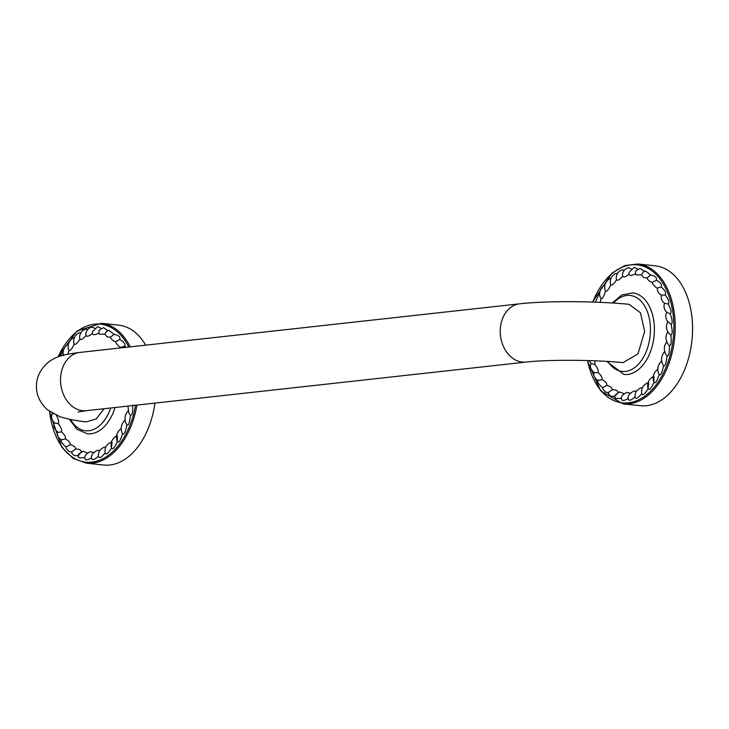 <?xml version="1.0" encoding="UTF-8"?>
<svg xmlns="http://www.w3.org/2000/svg" width="729" height="729" viewBox="0 0 729 729"><rect width="100%" height="100%" fill="white"/><g stroke="black" fill="none" stroke-linecap="round" stroke-linejoin="round"><path stroke-width="1.09" d="M78.085 411.958L86.359 410.682A29.306 22.526 -96.3 0 1 60.525 379.135A29.306 22.526 -96.3 0 1 79.917 352.417C64.434 354.449 56.725 355.907 48.324 362.267C40.56 368.901 36.605 376.747 36.45 385.805C36.259 394.872 39.913 402.864 47.412 409.78L59.641 416.578C67.013 418.993 75.916 420.761 86.359 421.872L96.182 418.938L104.183 408.705M644.673 331.403L637.911 353.993L623.022 362.623C594.217 359.716 547.078 359.552 526.083 362.076A29.306 22.526 -96.3 0 1 500.249 330.529A29.306 22.526 -96.3 0 1 519.64 303.82C546.531 300.74 595.721 301.05 629.009 304.312L640.417 312.714L644.673 331.403M154.931 403.101A70.339 44.36 96.1 0 1 103.746 465.02L86.377 463.161A70.339 44.36 -83.9 0 0 136.961 405.087M145.663 345.154A70.339 44.36 -83.9 0 0 118.699 325.143L101.331 323.284L76.982 331.094L57.728 357.019M112.075 442.202L111.482 448.016C108.083 453.629 105.96 455.27 105.14 452.937C101.24 457.684 99.016 458.787 98.461 456.226C94.132 460.045 91.854 460.564 91.644 457.794C87.043 460.5 84.774 460.436 84.856 457.602M91.644 458.395C90.742 455.525 92.647 452.846 97.367 450.367L99.855 450.513M98.461 456.226L98.506 456.728C97.978 452.326 99.891 449.146 104.247 447.178L105.796 447.005M105.14 452.937L105.204 453.329C104.274 448.444 106.079 444.781 110.617 442.339L111.419 442.102M117.314 435.805L117.333 441.601C114.508 447.925 112.558 450.066 111.482 448.016L111.564 448.299C110.161 443.104 111.747 439.022 116.312 436.042L116.594 435.906M125.215 419.986C121.415 423.522 120.331 427.741 121.971 432.671L122.518 433.855C120.358 440.726 118.627 443.305 117.333 441.601L117.396 441.765C115.492 436.452 116.768 432.033 121.205 428.515M128.268 410.719L126.846 412.468C124.759 415.822 124.422 419.348 125.844 423.039L126.901 425.007C125.461 432.233 124.003 435.186 122.518 433.855L122.354 433.545M127.912 406.089L128.842 412.969L130.373 415.293C129.68 422.674 128.532 425.909 126.901 425.007M132.815 404.969C132.906 412.304 132.095 415.74 130.373 415.293M120.722 347.906L120.832 347.332L124.541 346.293L126.235 347.296M120.823 347.387L119.738 347.04C116.44 344.124 115.218 342.266 116.084 341.464L119.684 339.568C124.039 341.71 125.652 343.951 124.541 346.293M116.066 341.591L113.824 341.172C111.036 338.994 109.997 337.6 110.699 336.998L114.107 334.31C118.699 335.249 120.558 337.008 119.684 339.568M110.69 337.208L107.163 336.953L104.83 334.146L106.58 331.376L108.913 330.328L114.107 334.31M99.673 334.283L98.934 333.554L99.673 334.283L104.83 334.146M98.934 333.554L99.035 331.066C98.625 330.565 100.11 329.453 103.482 327.722L107.965 330.62M98.679 333.08C95.062 335.076 92.948 335.203 92.355 333.454L92.337 331.832L97.677 326.628L101.431 328.542M92.355 333.454C88.929 336.333 86.833 336.998 86.049 335.458L85.858 333.782C86.359 330.465 88.291 328.232 91.635 327.084L94.642 328.15M86.049 335.458C82.924 339.14 80.883 340.334 79.935 339.04L79.579 337.19C79.835 333.308 81.803 330.611 85.484 329.116L87.744 329.526M79.935 339.04C77.192 343.414 75.269 345.099 74.185 344.097L73.629 342.047C73.574 337.737 75.479 334.62 79.343 332.706L80.928 332.697M74.185 344.097C71.889 349.054 70.148 351.187 68.954 350.494L68.152 348.252C67.742 343.678 69.474 340.206 73.365 337.837L74.404 337.618M68.954 350.494L67.761 354.221M63.295 355.661C62.503 350.986 63.988 347.241 67.761 344.407L68.398 344.143M59.678 356.317L63.122 352.043M53.563 413.935L53.062 413.662M56.124 414.828C58.42 419.066 59.14 422.045 58.302 423.768L54.693 422.938M54.784 423.112C51.777 420.25 50.902 417.052 52.178 413.516L52.351 413.261M58.302 423.768C61.054 427.276 62.093 429.973 61.436 431.869L57.354 432.497C56.552 434.812 57.846 437.245 61.227 439.806L65.428 438.913C68.845 440.717 70.431 442.649 70.175 444.708L66.576 446.731L65.009 446.321C61.154 442.202 59.988 440.198 61.5 440.316L61.619 440.134M54.228 423.458L54.629 422.975M61.436 431.869C64.562 434.557 65.892 436.908 65.428 438.913M72.098 451.998L69.41 451.634C66.093 448.745 65.173 447.05 66.667 446.549L66.576 446.731M70.175 444.708C73.793 445.565 75.588 447.032 75.552 449.1L72.463 451.287C70.995 452.016 71.606 453.447 74.285 455.589L78.222 455.68M75.552 449.1C79.27 448.991 81.22 449.948 81.402 451.962L78.304 455.643M81.402 451.962L83.033 451.287L87.507 453.028M84.783 457.657L79.224 457.848L78.194 456.472M84.81 458.304C84.5 455.753 86.304 453.575 90.214 451.761L93.713 452.554M692.55 330.829A70.339 44.36 96.1 0 1 640.354 405.716L622.985 403.857A70.339 44.36 -83.9 0 0 675.182 328.97A70.339 44.36 -83.9 0 0 637.939 263.98L655.307 265.839A70.339 44.36 -83.9 0 1 692.55 330.829M648.682 382.889L648.099 388.703C644.691 394.325 642.577 395.965 641.748 393.624C637.848 398.38 635.624 399.474 635.068 396.913C630.74 400.74 628.471 401.26 628.252 398.481C623.65 401.196 621.39 401.132 621.472 398.289M628.252 399.082C627.35 396.212 629.255 393.532 633.975 391.054L636.463 391.209M635.068 396.913L635.114 397.414C634.595 393.022 636.508 389.842 640.855 387.864L642.404 387.7M641.748 393.624L641.812 394.024C640.891 389.14 642.696 385.468 647.234 383.026L648.026 382.798M653.922 376.492L653.94 382.288C651.115 388.621 649.174 390.753 648.099 388.703L648.172 388.994C646.769 383.8 648.354 379.709 652.92 376.729L653.202 376.592M661.823 360.682C658.023 364.208 656.938 368.437 658.579 373.357L659.125 374.551C656.966 381.422 655.234 384.001 653.94 382.288L654.004 382.461C652.109 377.139 653.375 372.719 657.813 369.202M664.884 351.414L663.463 353.155C661.367 356.508 661.03 360.035 662.451 363.725L663.518 365.703C662.069 372.92 660.611 375.872 659.125 374.551L658.97 374.241M666.935 341.655C664.092 345.355 663.59 349.355 665.449 353.656L666.98 355.98C666.297 363.361 665.14 366.596 663.518 365.703M667.937 331.677C665.522 335.386 665.349 339.231 667.427 343.222L669.432 345.655C669.523 352.991 668.703 356.435 666.98 355.98M667.873 321.753C665.878 325.389 666.024 329.025 668.311 332.679L670.789 335.012C671.655 342.101 671.209 345.646 669.432 345.655M667.919 321.689L671.035 324.341C672.657 330.984 672.575 334.547 670.789 335.012M668.11 322.309C665.604 319.038 665.149 315.648 666.743 312.158L670.161 313.917C672.484 319.949 672.776 323.421 671.035 324.341M666.844 312.413C664.146 309.588 663.381 306.535 664.556 303.237L668.174 304.048C671.145 309.287 671.801 312.586 670.161 313.917M664.556 303.237L664.584 303.273C661.832 301.378 660.784 298.653 661.431 295.108L665.149 294.981C668.675 299.3 669.687 302.325 668.174 304.048M661.431 295.117L661.394 295.099C658.342 293.313 657.029 290.953 657.44 288.019L661.148 286.98C665.14 290.251 666.479 292.921 665.149 294.981M657.43 288.073L656.346 287.727C653.047 284.811 651.835 282.952 652.692 282.15L656.291 280.264C660.647 282.396 662.269 284.638 661.148 286.98M652.674 282.287L650.432 281.859C647.644 279.681 646.605 278.287 647.306 277.694L650.715 274.997C655.307 275.945 657.166 277.694 656.291 280.264M647.297 277.895L643.771 277.64L641.438 274.833L643.188 272.072L645.52 271.015L650.715 274.997M636.28 274.97L635.542 274.25L636.28 274.97L641.438 274.833M635.542 274.25L635.642 271.753C635.241 271.252 636.718 270.14 640.089 268.418L644.573 271.306M635.287 273.767C631.669 275.762 629.564 275.89 628.963 274.15L628.945 272.518L634.285 267.324L638.048 269.229M628.963 274.15C625.546 277.02 623.441 277.685 622.657 276.154L622.475 274.469C622.976 271.152 624.899 268.928 628.243 267.78L631.25 268.846M622.657 276.154C619.532 279.827 617.49 281.02 616.552 279.736L616.196 277.877C616.442 273.995 618.411 271.306 622.092 269.803L624.361 270.222M616.552 279.736C613.8 284.11 611.886 285.795 610.793 284.793L610.237 282.734C610.182 278.423 612.087 275.316 615.95 273.393L617.545 273.384M610.793 284.793C608.505 289.741 606.756 291.873 605.562 291.181L604.76 288.939C604.35 284.374 606.081 280.902 609.973 278.524L611.011 278.305M605.562 291.181C603.785 296.585 602.254 299.1 600.988 298.744L599.903 296.357C599.11 291.682 600.596 287.928 604.368 285.103L605.006 284.829M600.988 298.744L600.286 302.371M595.338 302.171L599.73 292.739M594.946 360.809L594.91 364.454L591.301 363.634M594.91 364.454C597.662 367.963 598.7 370.669 598.044 372.555L594.354 372.71C590.809 369.703 589.643 366.833 590.845 364.126L591.237 363.671M598.044 372.555C601.17 375.253 602.5 377.595 602.036 379.599L597.835 380.492C594.454 377.941 593.16 375.508 593.962 373.184L594.326 372.701M602.036 379.599C605.453 381.404 607.038 383.336 606.783 385.395L603.284 387.236C601.789 387.737 602.701 389.432 606.027 392.32L608.706 392.694M603.165 387.418L601.625 387.008C597.762 382.889 596.595 380.893 598.108 381.012L598.227 380.82M606.783 385.395C610.401 386.261 612.196 387.719 612.16 389.787L609.07 391.974C607.603 392.703 608.214 394.134 610.902 396.275L614.829 396.376M612.16 389.787C615.887 389.687 617.837 390.644 618.019 392.649L614.911 396.339M618.019 392.649L619.641 391.983L624.115 393.715M621.39 398.344L615.832 398.535L614.802 397.159M621.418 398.991C621.117 396.439 622.912 394.261 626.822 392.448L630.321 393.241M70.549 419.448A38.218 24.103 -83.9 0 0 110.708 407.985M69.291 419.193L76.992 429.308L87.325 433.791A41.034 25.88 -83.9 0 0 115.027 407.511M607.94 361.456A38.218 24.103 -83.9 0 0 634.403 367.771A38.218 24.103 -83.9 0 0 650.423 330.766A38.218 24.103 -83.9 0 0 638.349 298.772A38.218 24.103 -83.9 0 0 613.481 303.082M606.674 361.384L623.933 374.478A41.034 25.88 -83.9 0 0 654.378 330.802A41.034 25.88 -83.9 0 0 632.654 292.885L621.782 294.999L612.223 303M130.209 346.858A70.339 44.36 -83.9 0 0 101.331 323.284M128.805 347.013A69.401 43.767 -83.9 0 0 58.056 356.891M49.608 411.493A69.401 43.767 -83.9 0 0 90.742 462.241A69.401 43.767 -83.9 0 0 135.594 405.233M587.519 360.554A69.401 43.767 -83.9 0 0 635.597 401.123A69.401 43.767 -83.9 0 0 673.86 328.961A69.401 43.767 -83.9 0 0 642.951 266.103A69.401 43.767 -83.9 0 0 592.759 302.079M526.083 362.076L86.359 410.682M519.64 303.82L79.917 352.417M49.362 411.311L61.828 447.269L73.073 458.331L86.377 463.161M108.913 330.328L106.58 331.376M54.238 423.431C53.035 426.146 54.201 429.007 57.746 432.024M83.033 451.287C78.778 453.702 77.165 455.452 78.203 456.527M79.224 457.848L78.477 457.119M637.939 263.98L624.753 265.584L612.114 272.983L592.513 302.07M587.273 360.554L600.55 390.726L622.985 403.857M645.52 271.015L643.188 272.072M588.941 360.6L591.392 363.798M619.641 391.983C615.385 394.398 613.782 396.139 614.811 397.214M615.832 398.535L615.094 397.815"/></g></svg>
